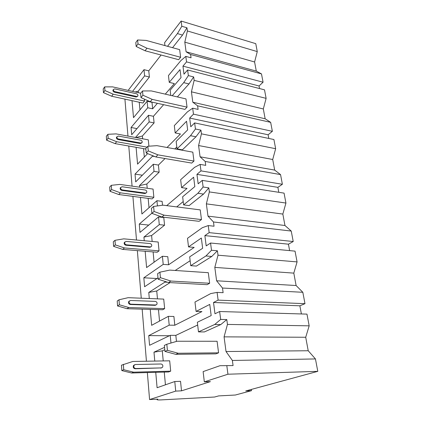 <?xml version="1.0" encoding="UTF-8"?>
<svg xmlns="http://www.w3.org/2000/svg" width="421" height="421" viewBox="0 0 421 421"><rect width="100%" height="100%" fill="white"/><g stroke="black" fill="none" stroke-linecap="round" stroke-linejoin="round"><path stroke-width="0.63" d="M161.069 55.019L148.766 70.849L143.993 69.665L128.163 90.389M167.542 46.31L177.415 33.591L181.819 26.249L186.961 27.781L187.392 30.959L257.268 51.594L255.768 43.658L181.13 21.05L164.595 42.695L164.932 45.589M181.514 390.835L180.535 381.321L174.778 381.531L175.72 391.104L149.576 399.561L157.822 399.124L157.017 399.482C156.733 399.897 158.133 400.034 161.217 399.892L214.605 397.019L218.61 395.908L235.344 395.024L251.521 390.667L245.722 390.956L317.792 371.348L227.94 374.216L204.327 381.852L210.4 381.621L181.514 390.835L175.72 391.104M148.766 70.849L149.402 77.027L144.603 75.864L143.993 69.665M176.457 341.415L175.836 335.369L170.216 335.337L170.979 343.031M169.21 325.149L168.342 316.345L173.905 316.476L174.799 325.238L169.21 325.149L148.745 335.616L149.566 345.288L170.216 335.337M167.626 282.254L164.964 282.107L164.89 281.381M163.211 264.388L162.411 256.257L167.784 256.684L168.61 264.772L163.211 264.388L143.835 277.776L144.598 286.738L157.996 277.855M164.564 225.193L163.78 217.531L158.528 216.92L159.285 224.619L164.564 225.193L151.602 235.534L152.149 241.465M162.522 205.238L162.127 201.375L156.928 200.701L157.443 205.927M159.138 172.178L158.407 165.064L153.328 164.232L154.033 171.373L159.138 172.178L146.824 184.009L147.218 188.261M154.807 156.549L152.528 156.159L135.036 174.11L135.694 181.867L153.328 164.232M152.476 155.596L152.528 156.159M154.097 122.916L153.418 116.296L148.492 115.275L149.15 121.922L154.097 122.916L142.377 136.009L142.635 138.798M147.75 107.76L147.108 101.256L151.992 102.329L152.655 108.813L147.75 107.76L131.078 127.479L131.694 134.731L148.492 115.275M174.778 381.531L157.091 387.73L155.744 372.327M227.451 324.423L309.177 325.833L306.962 314.119L219.63 311.519L220.683 319.45L226.793 319.581L227.451 324.423L224.072 336.858L226.024 351.535L232.371 360.465L233.071 365.57L220.009 365.691L203.127 371.601L204.327 381.852M135.462 137.472L149.15 121.922M147.608 153.612L137.567 164.137L136.094 147.313M139.577 187.187L139.44 185.64L154.033 171.373M156.928 200.701L141.919 213.989L140.467 197.381M151.897 213.2L139.277 224.083L139.982 232.413L158.528 216.92M144.256 240.733L143.935 237.081L159.285 224.619M162.411 256.257L146.597 267.572L145.171 251.258M149.302 298.526L148.771 292.437L164.964 282.107M168.342 316.345L151.639 325.317L150.25 309.398M154.765 361.081L153.986 352.167L164.553 347.351M124.926 99.124L127.958 136.083M128.773 146.024L132.068 186.129M132.91 196.391L136.488 240.017M137.357 250.611L141.261 298.205M142.161 309.156L146.429 361.229M147.361 372.559L149.576 399.561M132.557 91.378L144.603 75.864M147.108 101.256L133.504 117.638L132.02 100.666M170.768 95.404L170.158 90.189L181.025 77.606L180.009 69.612L169.242 82.353L174.347 83.59L165.274 94.136M153.418 116.296L163.622 104.682M131.078 127.479L136.972 128.621M152.655 108.813L157.386 103.308M175.836 335.369L197.67 325.012M226.793 319.581L220.783 324.575L204.39 331.937L198.475 331.88L197.349 322.26L211.168 315.597L209.753 304.409L196.075 311.408L201.927 311.577L174.799 325.238M165.437 384.805L164.258 372.085M163.227 360.929L162.29 350.846L164.779 349.725M168.589 371.964L170.694 371.159L169.689 360.813L132.799 361.471L121.459 365.202L121.811 370.575L123.721 369.727L133.583 372.175L131.631 373.001L168.589 371.964M167.405 350.325L178.278 353.261L175.752 354.329L215.889 353.861L218.578 352.83L217.094 341.268L177.041 341.242L166.821 344.252L164.369 345.388L164.937 351.419L167.405 350.325L166.821 344.252M175.183 270.466L190.134 260.72M217.399 250.779L218.004 255.2L297.079 261.904L295.037 251.137L210.553 243.022L211.51 250.258L217.399 250.779L211.779 256.452L196.423 266.088L190.718 265.677L189.682 256.852L202.643 248.269L201.343 238.039L188.519 246.901L194.165 247.411L168.61 264.772M218.004 255.2L214.815 267.388L216.599 280.781L222.488 288.048L223.119 292.69L217.094 292.4L210.758 293.563L194.976 302.036L196.075 311.408M159.533 321.076L158.47 309.645M157.47 298.847L156.744 290.99L170.079 282.623M162.653 309.767L164.643 308.646L163.716 299.099L128.116 297.684L119.011 299.789L117.217 300.999L117.543 305.946L119.348 304.757L128.842 307.541L126.995 308.704L162.653 309.767M160.433 277.692L170.858 281.044L168.5 282.533L207.127 284.675L209.647 283.254L208.29 272.687L169.737 270.103L159.906 272.171L157.607 273.724L158.128 279.212L160.433 277.692L159.906 272.171M163.78 217.531L164.101 217.262M176.72 206.9L183.209 201.57M208.811 187.871L209.363 191.918L285.938 203.059L284.059 193.123L202.248 180.399L203.127 187.024L208.811 187.871L203.538 194.086L189.108 205.606L183.598 204.89L182.646 196.775L194.828 186.598L193.639 177.209L181.572 187.613L187.024 188.408L166.711 205.627M209.363 191.918L206.353 203.859L207.985 216.126L213.468 221.978L214.047 226.224L208.237 225.572L202.312 227.714L187.508 238.302L188.519 246.901M154.075 262.22L153.123 251.916M157.165 252.253L159.049 250.863L158.191 242.022L123.8 238.849L115.007 240.307L113.302 241.801L113.607 246.364L115.317 244.89L124.469 247.953L122.716 249.4L157.165 252.253M154.081 211.489L164.095 215.173L161.88 217.004L199.107 221.314L201.47 219.573L200.228 209.884L163.064 205.169L153.597 206.443L151.439 208.337L151.913 213.358L154.081 211.489L153.597 206.443M158.407 165.064L165.048 158.533M174.847 148.897L176.809 146.971M200.933 130.126L201.438 133.846L275.65 148.708L273.913 139.519L194.634 122.916L195.439 129.01L200.933 130.126L195.965 136.783L182.361 149.855L177.036 148.887L176.157 141.398L187.645 129.905L186.55 121.253L175.168 132.936L180.441 133.973L167.042 147.487M201.438 133.846L198.58 145.54L200.086 156.817L205.206 161.459L205.737 165.358L200.133 164.4L194.57 167.358L180.646 179.693L181.572 187.613M149.023 207.7L148.16 198.391M152.076 198.907L153.865 197.291L153.07 189.082L119.801 184.409L111.307 185.308L109.686 187.04L109.965 191.271L111.591 189.555L120.422 192.844L118.759 194.528L152.076 198.907M148.266 150.892L157.896 154.844L155.812 156.959L191.739 163.085L193.96 161.075L192.818 152.155L156.954 145.661L147.818 146.266L145.787 148.439L146.224 153.044L148.266 150.892L147.818 146.266M193.671 76.938L194.139 80.369L266.119 98.361L264.509 89.836L187.613 69.975L188.361 75.591L193.671 76.938L188.982 83.942L177.362 96.925M194.139 80.369L191.423 91.815L192.807 102.219L197.612 105.824L198.102 109.407L192.681 108.197L187.45 111.844L174.31 125.621L175.168 132.936M144.329 157.049L143.545 148.629M148.918 146.192L148.303 139.846L116.096 133.889L107.876 134.304L106.329 136.236L106.587 140.167L108.139 138.246L116.67 141.724L115.086 143.614L145.845 149.034M142.924 95.225L152.202 99.382L150.229 101.729L184.94 109.376L187.04 107.15L185.982 98.909L151.328 90.925L142.514 90.962L140.593 93.367L140.993 97.609L142.924 95.225L142.514 90.962M139.956 109.87L139.246 102.24M138.362 92.694L138.225 91.183L149.402 77.027M186.961 27.781L182.519 35.069L172.557 47.689M187.392 30.959L184.808 42.158L186.087 51.788L190.608 54.493L191.06 57.809L185.814 56.388L180.877 60.598L168.447 75.569L169.242 82.353M144.55 101.072L113.181 94.178L111.665 96.235L142.93 103.04L144.55 101.072L144.361 99.114M137.999 43.905L146.945 48.231L145.082 50.767L178.646 59.693L180.635 57.277L179.656 49.646L146.145 40.411L137.62 39.969L135.799 42.558L136.167 46.478L137.999 43.905L137.62 39.969M170.694 371.159L133.583 372.175M131.631 373.001L121.811 370.575M123.721 369.727L123.358 364.323M134.52 364.802L133.457 365.596C132.91 367.328 133.462 368.386 135.13 368.77L161.575 367.891M175.752 354.329L164.937 351.419M218.578 352.83L178.278 353.261M161.375 367.907L135.694 368.528C134.025 368.143 133.468 367.08 134.02 365.344L135.394 364.512L161.017 363.986C162.68 364.418 163.206 365.491 162.601 367.212L160.785 368.143M164.643 308.646L128.842 307.541M126.995 308.704L117.543 305.946M119.348 304.757L119.011 299.789M129.468 300.91L128.652 301.657C128.263 303.178 128.826 304.125 130.342 304.504L155.086 305.336L156.107 304.946M168.5 282.533L158.128 279.212M209.647 283.254L170.858 281.044M155.644 305.009L130.873 304.167C129.358 303.783 128.794 302.836 129.184 301.315L130.599 300.468L155.317 301.394C156.828 301.804 157.365 302.767 156.922 304.283L155.086 305.336M159.049 250.863L124.469 247.953M122.716 249.4L113.607 246.364M115.317 244.89L115.007 240.307M124.895 241.964L124.248 242.638C123.969 243.985 124.527 244.854 125.926 245.238L149.818 247.311L150.992 246.817M161.88 217.004L151.913 213.358M201.47 219.573L164.095 215.173M150.35 246.906L126.426 244.822C125.032 244.433 124.474 243.564 124.753 242.217L126.174 241.407L150.044 243.559C151.439 243.97 151.97 244.848 151.649 246.196L149.818 247.311M153.865 197.291L120.422 192.844M118.759 194.528L109.965 191.271M111.591 189.555L111.307 185.308M120.722 187.398L120.195 188.008C119.99 189.218 120.538 190.018 121.837 190.413L144.94 193.544L146.192 192.965M155.812 156.959L146.224 153.044M193.96 161.075L157.896 154.844M145.445 193.071L122.316 189.924C121.016 189.529 120.464 188.724 120.669 187.519L122.079 186.761L145.161 189.966C146.455 190.381 146.987 191.192 146.745 192.397L144.94 193.544M147.013 147.129L116.67 141.724M115.086 143.614L106.587 140.167M108.139 138.246L107.876 134.304M116.443 137.299L118.285 136.062L140.625 140.161C141.84 140.582 142.356 141.34 142.177 142.43L140.888 143.051L118.501 138.998C117.28 138.593 116.743 137.841 116.896 136.751L116.443 137.299C116.291 138.388 116.822 139.14 118.048 139.546L140.409 143.577L141.698 142.956M150.229 101.729L140.993 97.609M187.04 107.15L152.202 99.382M111.665 96.235L103.45 92.636L104.929 90.547L113.181 94.178M104.929 90.547L104.682 86.879L103.208 88.978L103.45 92.636M140.709 93.225L112.644 86.879L104.682 86.879M113.291 89.641L112.954 90.105C112.844 91.099 113.365 91.804 114.517 92.22L136.183 97.025L137.562 96.335M145.082 50.767L136.167 46.478M180.635 57.277L146.945 48.231M136.641 96.451L114.954 91.631C113.796 91.21 113.275 90.504 113.391 89.51L114.749 88.894L136.399 93.757C137.541 94.188 138.051 94.899 137.914 95.893L136.183 97.025M148.745 335.616L169.389 335.737M233.071 365.57L220.009 365.691M226.814 365.717L227.94 374.216M181.13 21.05L181.819 26.249M217.094 292.4L218.12 300.131L213.515 302.488L214.973 313.766L219.63 311.519M198.475 331.88L214.721 324.475L220.683 319.45M208.237 225.572L209.174 232.629L204.864 235.607L206.195 245.911L210.553 243.022M190.718 265.677L205.937 255.968L211.51 250.258M200.133 164.4L200.991 170.873L196.944 174.357L198.17 183.809L202.248 180.399M183.598 204.89L197.896 193.281L203.127 187.024M192.681 108.197L193.471 114.154L189.666 118.059L190.792 126.763L194.634 122.916M177.036 148.887L190.513 135.715L195.439 129.01M185.814 56.388L186.545 61.887L182.951 66.134L183.993 74.17L187.613 69.975M172.194 95.735L183.709 82.653L188.361 75.591M226.024 351.535L308.219 350.751L315.445 358.934L232.371 360.465M315.445 358.934L317.792 371.348M297.079 261.904L293.805 273.129L296.11 285.527L302.831 292.295L304.983 303.678L218.12 300.131M302.831 292.295L222.488 288.048M285.938 203.059L282.838 214.073L284.964 225.503L291.237 231.061L293.221 241.533L209.174 232.629M291.237 231.061L213.468 221.978M275.65 148.708L272.713 159.512L274.676 170.089L280.549 174.594L282.38 184.266L200.991 170.873M280.549 174.594L205.206 161.459M266.119 98.361L263.325 108.955L265.146 118.769L270.661 122.358L272.361 131.32L193.471 114.154M270.661 122.358L197.612 105.824M257.268 51.594L254.6 61.982L256.294 71.107L261.488 73.901L263.067 82.221L186.545 61.887M261.488 73.901L190.608 54.493M263.067 82.221L259.057 85.984L259.536 88.552M309.177 325.833L305.714 337.258L308.219 350.751M304.983 303.678L299.873 305.804L301.383 313.95M293.221 241.533L288.432 244.185L289.627 250.616M282.38 184.266L277.881 187.356L278.802 192.308M272.361 131.32L268.119 134.773L268.798 138.451M182.951 66.134L259.057 85.984M186.087 51.788L256.294 71.107M184.808 42.158L254.6 61.982M251.337 389.425L251.521 390.667M224.072 336.858L305.714 337.258M213.515 302.488L299.873 305.804M216.599 280.781L296.11 285.527M214.815 267.388L293.805 273.129M204.864 235.607L288.432 244.185M207.985 216.126L284.964 225.503M206.353 203.859L282.838 214.073M196.944 174.357L277.881 187.356M200.086 156.817L274.676 170.089M198.58 145.54L272.713 159.512M189.666 118.059L268.119 134.773M192.807 102.219L265.146 118.769M191.423 91.815L263.325 108.955M177.415 33.591L182.519 35.069M135.152 91.967L138.225 91.183M214.721 324.475L220.783 324.575M153.986 352.167L162.29 350.846M148.771 292.437L156.744 290.99M205.937 255.968L211.779 256.452M143.935 237.081L151.602 235.534M197.896 193.281L203.538 194.086M139.44 185.64L146.824 184.009M190.513 135.715L195.965 136.783M135.904 137.551L142.377 136.009M183.709 82.653L188.982 83.942M143.835 277.776L156.965 278.539M139.277 224.083L148.745 225.093M135.036 174.11L142.345 175.215M135.694 368.528L135.13 368.77M130.873 304.167L130.342 304.504M126.426 244.822L125.926 245.238M122.316 189.924L121.837 190.413M118.501 138.998L118.048 139.546M140.888 143.051L140.409 143.577M114.954 91.631L114.517 92.22M134.02 365.344L133.457 365.596M129.184 301.315L128.652 301.657M124.753 242.217L124.248 242.638M120.669 187.519L120.195 188.008M113.391 89.51L112.954 90.105M156.991 399.166L157.017 399.482"/></g></svg>
